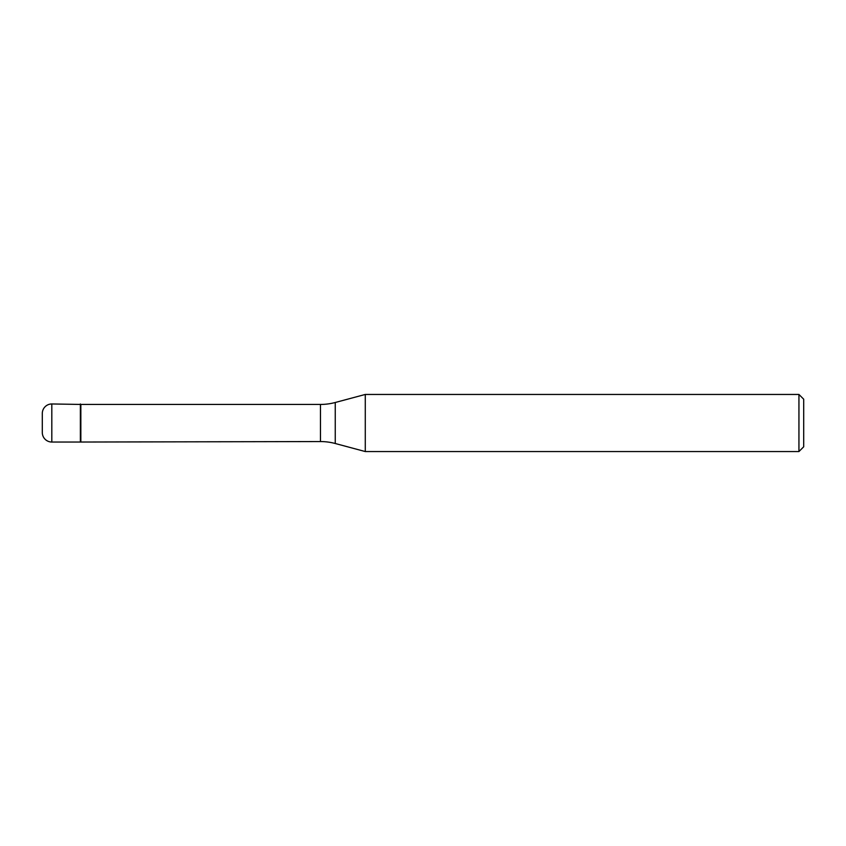 <?xml version="1.0" encoding="UTF-8"?>
<svg xmlns="http://www.w3.org/2000/svg" width="846" height="846" viewBox="0 0 846 846"><rect width="100%" height="100%" fill="white"/><g stroke="black" fill="none" stroke-linecap="round" stroke-linejoin="round"><path stroke-width="1.27" d="M80.846 404.441L51.818 403.965L51.818 442.035L80.37 442.035L80.37 403.965L80.37 442.035L320.465 441.559L320.465 404.441L80.846 404.441L80.846 441.559M51.818 442.035A9.518 9.518 0 0 1 42.3 432.518L42.3 413.483A9.518 9.518 0 0 1 51.818 403.965M320.465 404.441A57.105 57.105 0 0 0 335.249 402.495L335.249 443.505A57.105 57.105 0 0 0 320.465 441.559M335.249 402.495L365.282 394.448L365.282 451.553L335.249 443.505M365.282 451.553L798.941 451.553L798.941 394.448L365.282 394.448M798.941 394.448L803.7 399.206L803.7 446.794L798.941 451.553"/></g></svg>

